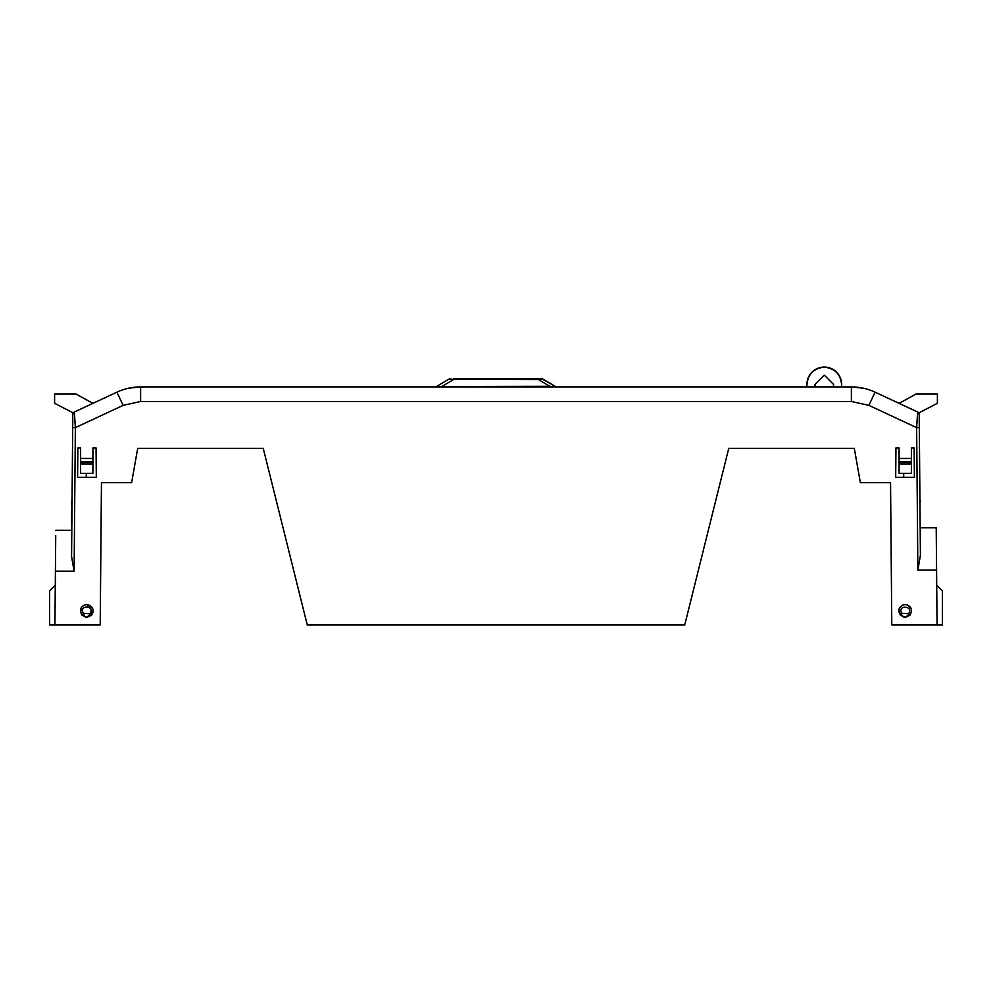<?xml version="1.0" encoding="UTF-8"?>
<svg xmlns="http://www.w3.org/2000/svg" width="992" height="992" viewBox="0 0 992 992"><rect width="100%" height="100%" fill="white"/><g stroke="black" fill="none" stroke-linecap="round" stroke-linejoin="round"><path stroke-width="1.49" d="M814.928 384.462A9.35 9.35 180 0 0 815.263 386.905L814.928 384.499L824.278 375.15L833.627 384.499L833.317 386.905M824.278 367.139C813.477 368.354 807.699 374.381 806.93 385.218L806.918 384.437A17.36 17.36 0 0 1 824.278 367.065A17.36 17.36 0 0 1 841.638 384.437L841.625 385.218C840.856 374.381 835.078 368.354 824.278 367.139M891.783 624.935L937.056 624.935L936.212 527.732L936.584 570.102L917.873 570.102L920.415 555.247L919.311 427.626L916.633 427.626L917.65 412.015L875.093 392.162C867.566 388.678 859.667 386.93 851.384 386.905L140.616 386.905C132.333 386.93 124.434 388.678 116.907 392.162L74.35 412.015L75.367 427.626L74.115 571.144L55.416 571.144L54.944 624.935L100.217 624.935L101.457 482.67L131.638 482.67L137.69 448.347L263.24 448.347L307.272 624.935L684.728 624.935L728.76 448.347L854.31 448.347L860.362 482.67L890.543 482.67L891.783 624.935M907.134 604.748L911.152 608.394L911.536 612.101M901.778 605.492L905.25 604.463C899.062 606.038 897.487 609.621 900.538 615.226L905.25 617.284L909.962 615.226L903.848 617.136M903.799 617.123L898.938 612.052M898.839 611.122L898.876 610.179M899.037 609.274L899.347 608.381M93.05 612.076L86.75 617.284L85.362 617.136M85.312 617.123L80.848 608.394M83.216 605.529L86.75 604.463L92.665 608.394M914.401 477.338L914.14 447.95L914.401 477.338L895.689 477.338L895.95 447.95L895.689 477.338L903.712 477.338L903.675 473.333M899.099 447.95L895.95 447.95L899.099 447.95L899.099 458.453L911.388 458.453L911.388 447.95L914.14 447.95M77.599 477.338L77.86 447.95L77.599 477.338L96.311 477.338L96.05 447.95L92.901 447.95L92.901 461.553L80.612 461.553L80.612 473.333L92.901 473.333L92.901 461.553M80.612 461.553L80.612 447.95L77.86 447.95M92.901 447.95L96.05 447.95L96.311 477.338L86.254 477.338L86.292 473.333M920.154 524.272L920.179 527.732L936.212 527.732L936.262 533.398M55.726 535.655L55.416 571.144M55.763 530.311L71.796 530.311L71.746 535.655M74.995 421.922L75.367 427.626L72.689 427.626L72.813 414.408L71.573 556.574L74.115 571.144M909.962 615.226L909.466 615.238C906.663 617.632 903.836 617.632 901.021 615.238L901.74 613.304C896.842 604.475 913.93 605.889 908.759 613.304L909.962 615.226C913 609.621 911.425 606.038 905.25 604.463M86.75 617.284L91.462 615.226C94.5 609.621 92.938 606.038 86.75 604.463C80.575 606.038 79 609.621 82.038 615.226L86.75 617.284M911.388 458.453L911.388 461.553L899.099 461.553L899.099 473.333L911.388 473.333L911.388 461.553M899.099 461.553L899.099 458.453M80.612 458.453L92.901 458.453M72.056 499.931L72.044 502.374M72.689 427.626L72.056 500.179M71.635 502.374L71.97 510.545M71.56 512.145L71.796 530.311M72.825 412.722L72.813 414.408A2.666 2.666 0 0 1 74.35 412.015L92.901 403.36L75.987 394.022L54.61 394.022L54.61 403.298L72.825 412.722M917.873 570.102L916.633 427.626L868.88 405.356L851.384 401.475L140.616 401.475L140.616 386.905L128.563 388.219M863.437 388.219L851.384 386.905L851.384 401.475M919.187 414.408A2.666 2.666 0 0 0 917.65 412.015L919.187 414.408L919.311 427.626L919.175 412.722L937.39 403.298L937.39 394.022L916.013 394.022L899.099 403.36M920.142 523.801L919.311 427.626M91.462 615.226L90.26 613.775L83.241 613.304C78.504 604.971 94.996 604.959 90.26 613.304L91.462 615.226L91.934 614.656M90.979 615.238C88.164 617.632 85.349 617.632 82.534 615.238L83.241 613.304L90.26 613.775M911.388 464.058L899.099 464.058M92.901 464.058L80.612 464.058M72.069 498.517L71.66 500.117M71.647 502.051L71.622 503.924M74.35 412.015L72.813 414.408M55.292 585.292L49.6 590.872L49.6 624.935L54.944 624.935M71.945 512.74L71.573 510.545M71.932 515.505L71.461 523.578M552.308 386.496L549.729 386.285M556.847 386.905A2.666 2.666 0 0 1 555.47 386.52L549.717 386.905M505.722 386.781L486.278 386.781M442.283 386.905L437.063 386.632M435.153 386.905A2.666 2.666 0 0 0 436.53 386.52L549.717 386.285L538.445 379.514L448.62 379.279L436.53 386.52M920.353 501.84L920.353 500.985L920.353 501.84M936.708 585.292L942.4 590.872L942.4 624.935L937.056 624.935M901.74 613.304L908.759 613.775L901.74 613.304M806.918 386.905L806.93 385.218M841.638 386.905L841.625 385.218M833.292 386.905A9.35 9.35 180 0 0 833.627 384.462M543.38 379.279L555.47 386.52L542.488 379.167L453.555 378.894L542.004 378.894A2.666 2.666 0 0 1 543.38 379.279M449.512 379.167L453.555 379.514L442.283 386.285M263.24 448.347L137.69 448.347M854.31 448.347L728.76 448.347M448.62 379.279A2.666 2.666 0 0 1 449.996 378.894L453.555 379.514M140.616 401.475L123.12 405.356L75.367 427.626M123.12 405.356L116.907 392.162M868.88 405.356L875.093 392.162M555.892 386.905A2.666 2.17 90 0 1 554.937 386.632M901.021 615.238L901.74 613.775M908.759 613.775L909.466 615.238M82.534 615.238L83.241 613.775M911.388 462.508L899.099 462.508M92.901 462.508L80.612 462.508M542.488 379.167A2.666 2.17 -90 0 0 541.533 378.894M82.038 615.226L81.468 614.519"/></g></svg>
